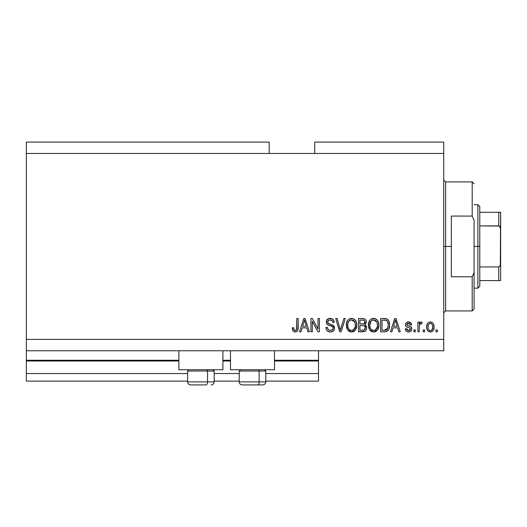 <?xml version="1.0" encoding="UTF-8"?>
<svg xmlns="http://www.w3.org/2000/svg" width="527" height="527" viewBox="0 0 527 527"><rect width="100%" height="100%" fill="white"/><g stroke="black" fill="none" stroke-linecap="round" stroke-linejoin="round"><path stroke-width="0.79" d="M318.519 381.126L265.779 381.126L318.519 381.126L318.519 373.538L265.779 373.538L318.519 373.538L318.519 361.015L274.501 361.015L318.519 361.015L318.519 381.126M239.218 381.126L214.173 381.126L239.218 381.126M187.612 381.126L26.35 381.126L187.612 381.126M239.218 373.538L214.173 373.538L239.218 373.538M187.612 373.538L26.35 373.538L26.35 381.126L26.35 373.538L187.612 373.538M230.49 361.015L222.901 361.015L230.49 361.015M26.35 360.316L26.35 361.015L178.884 361.015L26.35 361.015L26.35 373.538L26.35 360.257L178.884 360.257L26.35 360.257L26.35 350.771L26.35 360.257M318.519 360.257L318.519 350.771L318.519 360.257L274.501 360.257L318.519 360.257L318.519 361.015L318.519 360.316M230.49 360.257L222.901 360.257L230.49 360.257M178.884 369.743L178.884 350.771L178.884 369.743L222.901 369.743L222.901 350.771L222.901 369.743L178.884 369.743M274.501 369.743L274.501 350.771L274.501 369.743L230.49 369.743L274.501 369.743M230.49 350.771L230.49 369.743L230.49 350.771M26.35 142.079L269.192 142.079L26.35 142.079L26.35 153.462L269.192 153.462L269.192 142.079L269.192 153.462L26.35 153.462L26.35 339.388L443.734 339.388L443.734 153.462L269.192 153.462L443.734 153.462L443.734 142.079L314.724 142.079L443.734 142.079L443.734 339.388L26.35 339.388L26.35 350.771L443.734 350.771L26.35 350.771L26.35 142.079M312.307 331.799L312.307 321.226L312.307 331.799L310.93 331.799L310.93 318.519L312.399 318.519L317.998 329.105L317.998 318.519L319.382 318.519L319.382 331.799L317.906 331.799L312.307 321.226L317.906 331.799L319.382 331.799L319.382 318.519L317.998 318.519L317.998 329.105L312.399 318.519L310.93 318.519L310.93 331.799L312.307 331.799L310.93 331.799L310.93 318.519L312.399 318.519M330.778 331.957L330.376 331.97C332.919 331.898 334.316 330.607 334.559 328.104L333.868 330.37L331.957 331.753L329.494 331.905L327.148 330.739L326.233 329.23L325.936 327.484L327.313 327.313L328.011 329.342L329.876 330.37L332.089 330.06L333.169 328.393L332.504 326.641L327.899 324.902L326.536 323.354L326.542 320.521L328.664 318.558L331.707 318.591L333.486 319.896L334.217 322.313L332.833 322.484L332.096 320.574L330.179 319.896L328.42 320.39L327.682 322.379L328.565 323.697L333.374 325.449L334.276 326.635L334.559 328.104L332.511 324.935L328.09 323.367L327.662 322.017C327.84 320.581 328.677 319.876 330.179 319.896C331.826 319.961 332.708 320.824 332.833 322.484L334.217 322.313C334.019 319.79 332.662 318.473 330.133 318.348C327.768 318.433 326.483 319.645 326.279 321.984C326.509 324.065 327.702 325.284 329.862 325.633C331.661 325.765 332.768 326.602 333.176 328.143C332.985 329.678 332.089 330.436 330.495 330.422C328.552 330.297 327.491 329.263 327.313 327.313L325.936 327.484C326.101 330.304 327.583 331.799 330.376 331.97L329.935 331.957M340.916 328.15L343.874 318.519L345.304 318.519L341.121 331.799L339.698 331.799L335.725 318.519L337.148 318.519L340.337 330.245L343.874 318.519L345.304 318.519L343.874 318.519L340.337 330.245L337.148 318.519L335.725 318.519L339.698 331.799L341.121 331.799L339.698 331.799L335.725 318.519L337.148 318.519L340.04 329.046M351.549 331.97L348.387 330.758L346.601 327.722L346.529 322.893L347.813 320.139L349.757 318.683L352.747 318.492L354.954 319.777L356.404 322.287L356.792 325.805L356.094 328.855L354.243 331.154L351.549 331.97L355.455 329.942L356.805 325.172C356.904 321.312 355.158 319.033 351.555 318.348C347.886 319.052 346.127 321.384 346.285 325.337L347.629 329.889L351.549 331.97M373.623 331.97L370.468 330.758L368.676 327.722L368.604 322.893L369.888 320.139L371.831 318.683L374.822 318.492L377.029 319.777L378.485 322.287L378.867 325.805L378.169 328.855L376.318 331.154L373.623 331.97L377.53 329.942L378.887 325.172C378.985 321.312 377.233 319.033 373.63 318.348C369.961 319.052 368.202 321.384 368.366 325.337L369.71 329.889L373.623 331.97M424.591 329.902L424.591 331.799L423.207 331.799L423.207 329.902L424.591 329.902L423.207 329.902L423.207 331.799L424.591 331.799L423.207 331.799L423.207 329.902L424.591 329.902L424.591 331.799L424.591 329.902M434.077 326.872L433.319 330.297L431.251 331.865L428.695 331.542L427.061 329.553L426.666 327.405L426.962 324.658L427.99 322.919L429.498 322.069L431.224 322.069L432.707 322.906L433.662 324.329L434.077 326.872C434.189 324.092 432.95 322.458 430.368 321.971C427.746 322.471 426.508 324.138 426.659 326.971C426.514 329.79 427.753 331.463 430.368 331.97C433.023 331.45 434.255 329.75 434.077 326.872M292.972 330.864L295.166 331.97L293.091 331.035L292.301 327.834L293.684 327.662L294.007 329.619L294.791 330.35L295.68 330.357L296.523 329.632L296.787 318.519L298.17 318.519L297.959 329.658L297.235 331.147L295.166 331.97C297.432 331.523 298.434 330.04 298.17 327.53L298.17 318.519L296.787 318.519L296.609 329.415L295.232 330.422C294.026 330.014 293.513 329.098 293.684 327.662L292.301 327.834L293.091 331.035L294.87 331.964M391.877 331.799L393.037 327.834L391.877 331.799L390.441 331.799L394.683 318.519L396.027 318.519L400.27 331.799L398.84 331.799L397.674 327.834L393.037 327.834L397.674 327.834L398.84 331.799L400.27 331.799L396.027 318.519L394.683 318.519L390.441 331.799L391.877 331.799L390.441 331.799L394.683 318.519L396.027 318.519L400.27 331.799L398.84 331.799M411.824 328.855L411.317 330.666L409.815 331.793L407.938 331.931L406.258 331.134L405.27 328.868L406.653 328.696L407.239 330.086L408.656 330.594L409.901 330.238L410.447 329.092L410.065 328.163L407.009 327.05L405.724 325.91L405.494 324.145L406.337 322.656L408.8 321.977L411.093 323.084L411.653 324.731L410.276 324.902L409.762 323.743L408.557 323.347L407.411 323.578L406.831 324.645L407.404 325.409L410.981 326.753L411.824 328.855C411.673 327.109 410.665 326.121 408.807 325.884L407.259 325.33L406.824 324.527L408.557 323.347L410.276 324.902L411.653 324.731C411.396 322.919 410.349 322.004 408.504 321.971C406.646 321.99 405.625 322.913 405.447 324.724C405.783 326.463 406.91 327.451 408.827 327.682L410.131 328.216L410.447 329.092L408.656 330.594L406.653 328.696L405.27 328.868C405.52 330.837 406.62 331.872 408.563 331.97C410.586 331.898 411.673 330.857 411.824 328.855L411.818 328.565M415.276 329.902L415.276 331.799L413.899 331.799L413.899 329.902L415.276 329.902L413.899 329.902L413.899 331.799L415.276 331.799L413.899 331.799L413.899 329.902L415.276 329.902L415.276 331.799L415.276 329.902M419.301 325.811L419.242 331.799L417.865 331.799L417.865 322.142L419.242 322.142L419.242 323.683L420.559 322.01L422.173 322.484L421.659 323.868L420.546 323.71L419.696 324.322L419.242 326.793L419.485 324.816L420.724 323.69L421.659 323.868L422.173 322.484L420.875 321.971L419.242 323.683L419.242 322.142L417.865 322.142L417.865 331.799L419.242 331.799L417.865 331.799L417.865 322.142L419.242 322.142M437.351 329.902L437.351 331.799L435.974 331.799L435.974 329.902L437.351 329.902L435.974 329.902L435.974 331.799L437.351 331.799L435.974 331.799L435.974 329.902L437.351 329.902L437.351 331.799L437.351 329.902M384.829 331.793L384.526 331.799C388.129 331.252 389.815 329.019 389.578 325.087L389.031 328.617L387.299 331.094L385.125 331.779L380.606 331.799L380.606 318.519L385.421 318.565L387.305 319.178L388.966 321.404L389.578 325.087C389.796 322.26 388.755 320.152 386.462 318.763L380.606 318.519L380.606 331.799L384.526 331.799L380.606 331.799L380.606 318.519M363.024 331.793L362.622 331.799C365.185 331.779 366.528 330.475 366.64 327.899L366.061 330.198L364.947 331.331L358.531 331.799L358.531 318.519L363.347 318.552L365.251 319.342L366.034 320.488L366.272 322.267L364.809 324.639L366.225 325.976L366.64 327.899L364.809 324.639L366.291 321.859C366.094 319.645 364.882 318.532 362.648 318.519L358.531 318.519L358.531 331.799L362.622 331.799L358.531 331.799L358.531 318.519L362.648 318.519M300.983 331.799L302.142 327.834L300.983 331.799L299.547 331.799L303.789 318.519L305.133 318.519L309.375 331.799L307.946 331.799L306.78 327.834L302.142 327.834L306.78 327.834L307.946 331.799L309.375 331.799L305.133 318.519L303.789 318.519L299.547 331.799L300.983 331.799L299.547 331.799L303.789 318.519L305.133 318.519L309.375 331.799L307.946 331.799M443.734 350.771L443.734 339.388L443.734 350.771M314.724 142.079L314.724 153.462L314.724 142.079M292.551 329.895L292.333 328.67M292.301 327.834L293.684 327.662L293.704 328.104M293.75 328.545L294.112 329.81M294.25 329.988L294.718 330.324M295.12 330.416L295.502 330.396M295.68 330.35L296.082 330.146L295.68 330.357M296.523 329.625L296.727 328.789M296.754 328.538L296.787 327.636M296.787 318.519L298.17 318.519L298.17 327.53M297.959 329.645L297.452 330.877M297.235 331.14L296.246 331.799M295.917 331.891L295.561 331.951M297.663 330.521L298.071 329.052M395.237 320.535L394.736 322.419L395.355 319.902L397.22 326.279L393.485 326.279L394.736 322.419L393.485 326.279L397.22 326.279L395.355 319.902L395.23 320.561M395.975 322.181L395.836 321.707M405.586 330.086L405.942 330.752M406.258 331.134L405.744 330.422M405.579 330.073L405.395 329.487M405.27 328.868L406.653 328.696L406.824 329.428M406.864 329.52L407.239 330.086M408.201 330.554L408.985 330.574M409.828 328.038L408.827 327.682M408.26 327.511L407.819 327.359M407.661 327.307L406.541 326.806M406.073 326.411L405.77 325.996M405.724 325.917L405.507 325.33M407.72 322.037L407.358 322.116M410.685 322.662L411.547 324.151M411.653 324.731L410.276 324.902L410.125 324.276M409.163 323.42L407.97 323.394M406.837 324.382L406.851 324.77M406.824 324.527L407.055 325.159M408.807 325.884L409.92 326.246M410.474 326.463L410.981 326.753M411.363 327.168L411.567 327.524M411.64 327.708L411.745 328.051M411.323 330.666L410.915 331.147M410.902 331.16L410.5 331.47M410.395 331.536L409.202 331.931M419.604 322.926L420.026 322.326M422.173 322.484L421.659 323.868L420.375 323.749M421.659 323.868L420.961 323.703M419.894 324.065L420.533 323.71M419.485 324.816L419.308 325.772M419.242 331.799L419.242 326.793M429.064 331.72L427.996 331.009M427.99 331.002L427.456 330.35M426.817 328.69L426.666 327.405M428.319 322.636L428.688 322.392M429.248 322.142L429.907 321.997M430.144 321.977L430.585 321.977M430.822 321.997L431.508 322.155M432.028 322.392L432.371 322.623M433.484 323.94L433.905 325.146M433.912 325.185L434.037 325.996M434.064 326.437L434.037 326.009M433.701 329.474L433.556 329.849M433.313 330.317L432.772 330.996M431.567 331.773L430.809 331.951M431.251 331.865L432.068 331.536M429.288 323.677L428.471 324.639L428.036 326.964C427.878 325.047 428.642 323.841 430.335 323.347C432.068 323.815 432.858 325.021 432.693 326.964L432.41 324.994M432.601 328.183L432.693 326.964C432.858 328.881 432.094 330.086 430.401 330.594L431.732 330.021M428.194 328.512L428.062 327.57M430.941 323.44L429.657 323.473M432.469 325.172L431.962 324.177M432.245 324.612L430.928 323.433M431.824 324.013L431.211 323.545M431.514 330.212L432.265 329.296L432.693 327.26M432.021 329.691L432.259 329.296M432.351 329.105L432.476 328.736M428.794 329.797L430.401 330.594C428.662 330.126 427.871 328.914 428.036 326.964L428.062 326.371M384.354 318.519L385.415 318.565M386.205 318.69L386.686 318.848M387.305 319.178L387.997 319.797M388.208 320.054L388.544 320.548M388.966 321.404L388.551 320.561M389.453 323.235L389.545 324.118M389.361 327.458L389.222 328.031M389.183 328.169L389.038 328.598M388.215 330.198L387.826 330.646M387.273 331.114L386.317 331.555M386.298 331.562L385.724 331.7M385.632 331.72L384.822 331.793M389.578 325.087L389.572 324.619M388.129 323.73L386.963 320.877M388.195 324.731L387.668 328.314L388.096 326.615M387.161 329.223L387.668 328.314L384.354 330.245L386.107 329.994M381.989 330.245L381.989 320.073L386.199 320.337L381.989 320.073L381.989 330.245L384.354 330.245L381.989 330.245M387.009 320.93L386.199 320.337C387.72 321.483 388.386 323.064 388.195 325.067L388.188 325.482M387.464 321.562L387.226 321.193M385.158 330.205L385.56 330.146M385.645 330.126L387.042 329.362M368.867 328.301L368.683 327.741M368.38 324.724L368.366 325.337M368.419 324.072L368.597 322.913M368.604 322.893L368.419 324.105M369.552 320.581L369.888 320.133M371.291 318.947L371.831 318.683M372.418 318.492L373.004 318.38M374.822 318.492L375.415 318.683M377.694 320.607L378.011 321.147M378.722 327.056L378.597 327.642M378.505 327.978L378.043 329.118M376.759 330.804L376.357 331.127M376.298 331.167L375.376 331.661M375.27 331.7L374.289 331.931M374.203 331.938L374.763 331.845M372.951 331.931L372.51 331.852M372.47 331.845L371.41 331.443M371.383 331.424L369.71 329.889M370.066 330.343L370.468 330.758M378.867 325.805L378.887 325.172M378.617 322.781L378.175 321.483M376.541 319.342L375.395 318.677M369.519 320.633L368.959 321.72M373.906 319.909L374.677 320.054L372.708 320.014L371.094 320.95L372.708 320.014M376.686 321.661L374.677 320.054L376.034 320.857M371.146 320.903L369.743 325.357C369.532 322.293 370.83 320.475 373.643 319.896L376.93 322.129L377.503 325.133C377.655 328.104 376.357 329.862 373.61 330.422L375.376 329.955L377.339 326.964L377.022 328.011M375.376 329.955L376.68 328.677L377.345 326.918M372.727 330.31L371.535 329.724L373.61 330.422C370.942 329.902 369.658 328.216 369.743 325.357L370.198 327.978L369.75 324.882L370.329 322.056M370.013 322.946L370.171 322.432L370.013 322.946M377.273 323.143L376.383 321.233M377.339 326.964L377.431 323.98L376.812 321.892M377.418 323.881L377.292 323.222M374.526 330.31L374.954 330.165M370.191 327.959L371.14 329.382M371.186 329.428L370.619 328.762M373.162 330.389L374.071 330.389M363.36 318.552L363.696 318.598M363.999 318.664L364.928 319.079M365.336 319.428L365.692 319.869M366.034 320.502L366.232 321.154M366.212 322.629L365.929 323.433M365.264 324.876L365.633 325.172M366.522 326.773L366.614 327.405M366.581 328.71L366.318 329.685M366.067 330.192L365.586 330.837M364.684 318.927L364.038 318.677M364.572 329.731L365.198 328.578L365.079 326.885L364.005 325.791L362.457 325.587C364.177 325.475 365.112 326.253 365.257 327.913C365.112 326.253 364.177 325.475 362.457 325.587L359.915 325.587L362.457 325.587M365.198 328.578L365.257 327.913L363.986 330.08L364.796 329.494M364.855 322.676L364.915 322.076L363.709 323.914L359.915 324.039L359.915 320.073L362.168 320.073C363.821 319.863 364.73 320.528 364.915 322.076L364.48 320.686L362.767 320.08M363.406 320.139L359.915 320.073L359.915 324.039L364.032 323.776M363.709 323.914L364.816 322.834M359.915 330.245L359.915 325.587L359.915 330.245L363.986 330.08L359.915 330.245M363.505 330.198L363.986 330.08M362.345 324.039L363.031 324.019M364.236 323.65L364.855 322.669L364.737 321.108M364.48 320.686L364.104 320.363M362.668 320.08L362.168 320.073M346.792 328.301L346.601 327.741M346.344 324.072L346.522 322.913M346.529 322.893L346.344 324.105M347.477 320.581L347.813 320.133M349.203 318.954L350.336 318.492M350.343 318.492L350.929 318.38M352.747 318.492L355 319.823M354.434 319.316L354.948 319.764M355.62 320.607L355.936 321.147M356.647 327.056L356.522 327.642M356.423 327.978L355.969 329.118M354.678 330.804L354.282 331.127M354.223 331.167L353.294 331.661M353.189 331.7L352.207 331.931M352.122 331.938L352.682 331.845M350.877 331.931L350.435 331.852M350.396 331.845L349.329 331.443L350.402 331.845M349.302 331.424L347.629 329.889M347.991 330.343L348.387 330.758M356.792 325.805L356.805 325.172M356.542 322.781L356.094 321.483M347.445 320.633L346.885 321.72M351.832 319.909L352.603 320.054L350.633 320.014L349.019 320.95L349.763 320.363M354.612 321.661L352.603 320.054L353.953 320.851M347.906 323.071L347.668 325.357C347.451 322.293 348.755 320.475 351.568 319.896L354.849 322.129L355.429 325.133C355.58 328.104 354.282 329.862 351.535 330.422L353.294 329.955L355.257 326.964L354.948 328.011M353.294 329.955L354.599 328.677L355.27 326.918M350.653 330.31L349.46 329.724L351.535 330.422C348.867 329.902 347.576 328.216 347.668 325.357L348.116 327.978L347.701 324.415M348.255 322.056L347.748 323.94M350.6 320.021L350.178 320.159M349.072 320.903L347.945 322.919M355.191 323.143L354.309 321.233M355.257 326.964L355.356 323.98L354.737 321.892M355.343 323.881L355.218 323.222M352.444 330.31L352.873 330.165M348.116 327.959L349.065 329.382M349.105 329.428L348.545 328.762M341.121 331.799L345.304 318.519L341.121 331.799M328.637 331.694L327.978 331.391M326.292 329.401L326.015 328.374M325.936 327.491L327.313 327.313L327.399 327.926M330.495 330.422L330.996 330.389M331.114 330.376L332.458 329.803M331.753 330.218L332.366 329.876M332.886 327.056L332.504 326.635L332.886 327.063M331.977 326.318L331.496 326.127M326.417 323.011L326.292 322.333M326.984 319.751L326.727 320.139M326.727 320.133L326.951 319.79M327.978 318.868L328.505 318.611M328.696 318.545L329.395 318.394M329.757 318.361L330.534 318.361M330.943 318.4L332.517 318.973M333.064 319.408L334.138 321.51M333.479 319.896L333.92 320.732M334.19 321.911L334.217 322.313L332.833 322.484L332.254 320.759M329.724 319.922L332.05 320.528M328.716 320.199L328.209 320.581M328.084 320.719L327.847 321.114L328.09 320.719M327.669 321.786L327.754 322.741M327.886 323.064L328.314 323.552M328.848 323.828L329.566 324.079M329.098 323.927L329.441 324.039M329.54 324.072L329.882 324.164M330.804 324.395L331.364 324.546M333.38 325.455L334.263 326.595M334.276 326.628L334.434 327.096M334.256 329.665L333.874 330.357M333.854 330.383L333.453 330.864M333.327 330.989L331.957 331.753M331.588 331.852L331.187 331.918M327.748 322.735L327.682 322.379M328.42 320.39L329.256 320.001M331.213 320.041L331.746 320.297M326.338 321.239L326.292 321.615M317.998 318.519L319.382 318.519L319.382 331.799L317.906 331.799M304.033 321.793L304.461 319.902L306.325 326.279L302.597 326.279L303.842 322.419L302.597 326.279L306.325 326.279L304.817 321.272M305.08 322.181L304.942 321.707M304.461 319.902L304.198 321.167M395.711 321.272L395.619 320.93M395.527 320.587L395.355 319.902M430.631 323.367L430.032 323.367M429.268 330.238L429.808 330.501M430.098 330.574L430.697 330.567M386.811 329.586L387.918 327.524M388.01 327.122L388.135 326.305M386.765 320.699L385.975 320.251M385.744 320.192L384.321 320.073M373.643 319.896L373.169 319.929M371.094 320.95L370.514 321.701M377.464 326.055L377.431 323.98M362.648 330.245L363.327 330.218M351.568 319.896L351.094 319.929M349.019 320.95L348.439 321.701M351.094 330.389L351.996 330.389M355.389 326.055L355.356 323.98M190.702 384.921L206.017 384.921A3.037 1.515 -90 0 0 207.533 381.884L207.533 371.034L206.887 369.743L207.533 371.034L187.612 371.034L207.533 371.034L207.533 381.884L187.684 381.884M188.903 369.743L187.612 371.034L187.612 381.884C187.796 383.722 188.811 384.736 190.649 384.921C188.811 384.736 187.796 383.722 187.612 381.884L214.173 381.884C213.988 383.722 212.974 384.736 211.136 384.921L211.083 384.921M211.136 384.921C212.974 384.736 213.988 383.722 214.173 381.884L214.173 371.034L207.533 371.034L214.173 371.034L212.882 369.743M191.189 384.921L206.017 384.921A3.037 1.515 90 0 0 207.533 381.884L214.1 381.884M242.308 384.921L257.617 384.921A3.037 1.515 -90 0 0 259.139 381.884L259.139 371.034L258.493 369.743L259.139 371.034L239.218 371.034L259.139 371.034L259.139 381.884L239.284 381.884M240.503 369.743L239.218 371.034L239.218 381.884C239.403 383.722 240.411 384.736 242.249 384.921C240.411 384.736 239.403 383.722 239.218 381.884L265.779 381.884L265.779 371.034L259.139 371.034L265.779 371.034L264.488 369.743M242.795 384.921L262.716 384.921M265.707 381.884L259.139 381.884A3.037 1.515 90 0 1 257.617 384.921L262.69 384.921M443.734 180.023L445.631 181.92L445.631 246.425L451.323 246.425L451.323 216.07L472.192 216.07L474.089 220.345L474.089 272.505L472.192 276.78L472.192 310.93L472.192 276.78L451.323 276.78L451.323 246.425L445.631 246.425L445.631 181.92L445.631 246.425L443.734 246.425L445.631 246.425L445.631 310.93L443.734 312.827M472.192 216.07L472.192 181.92L472.192 216.07L474.089 220.345L474.089 309.033L474.089 272.505L472.192 276.78L451.323 276.78L451.323 216.07L472.192 216.07M445.631 246.425L445.631 310.93L445.631 246.425M499.095 266.886L498.753 266.945L498.753 280.575L479.781 280.575L479.781 246.425L477.884 246.425L477.884 288.164L477.884 246.425L474.089 246.425L477.884 246.425L477.884 204.687L477.884 246.425L479.781 246.425L479.781 286.266L479.781 280.575L500.65 280.575L500.65 262.966L499.892 266.201M499.095 212.276L498.753 212.276L498.753 225.905L499.326 226.076L479.781 225.905L479.781 246.425L479.781 206.584L479.781 225.905L498.753 225.905L499.767 226.478L500.65 229.884L500.65 280.575M499.326 280.575L498.753 280.575L498.753 266.945L479.781 266.945L498.753 266.945L499.767 266.372L500.314 265.312L500.65 212.276L500.65 229.884L500.314 227.545L499.326 226.076M498.753 212.276L479.781 212.276L500.63 212.276L498.753 212.276L498.753 225.905M265.779 381.884C265.595 383.722 264.58 384.736 262.742 384.921C264.58 384.736 265.595 383.722 265.779 381.884M474.089 309.033L472.192 310.93L445.631 310.93M445.631 181.92L472.192 181.92L474.089 183.818M479.781 286.266L477.884 288.164L474.089 288.164M474.089 204.687L477.884 204.687L479.781 206.584"/></g></svg>
